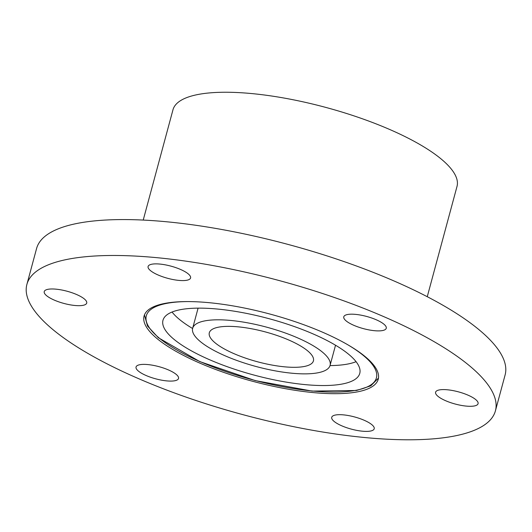 <?xml version="1.0" encoding="UTF-8"?>
<svg xmlns="http://www.w3.org/2000/svg" width="532" height="532" viewBox="0 0 532 532"><rect width="100%" height="100%" fill="white"/><g stroke="black" fill="none" stroke-linecap="round" stroke-linejoin="round"><path stroke-width="0.8" d="M76.774 294.595A21.998 6.298 15.1 0 1 86.716 303.06A21.998 6.298 15.1 0 1 54.178 300.061A21.998 6.298 15.1 0 1 44.236 291.596A21.998 6.298 15.1 0 1 76.774 294.595M180.641 269.498A21.998 6.298 15.1 0 1 190.576 277.963A21.998 6.298 15.1 0 1 158.037 274.964A21.998 6.298 15.1 0 1 148.095 266.499A21.998 6.298 15.1 0 1 180.641 269.498M376.317 319.805A21.998 6.298 15.1 0 1 386.259 328.271A21.998 6.298 15.1 0 1 353.72 325.271A21.998 6.298 15.1 0 1 343.778 316.806A21.998 6.298 15.1 0 1 376.317 319.805M468.133 395.209A21.998 6.298 15.1 0 1 478.075 403.675A21.998 6.298 15.1 0 1 445.537 400.676A21.998 6.298 15.1 0 1 435.595 392.21A21.998 6.298 15.1 0 1 468.133 395.209M364.274 420.307A21.998 6.298 15.1 0 1 374.209 428.772A21.998 6.298 15.1 0 1 341.67 425.773A21.998 6.298 15.1 0 1 331.729 417.307A21.998 6.298 15.1 0 1 364.274 420.307M168.591 369.999A21.998 6.298 15.1 0 1 178.533 378.465A21.998 6.298 15.1 0 1 145.994 375.466A21.998 6.298 15.1 0 1 136.052 367A21.998 6.298 15.1 0 1 168.591 369.999M323.443 332.586A121.269 34.713 15.1 0 1 378.239 379.223A121.269 34.713 15.1 0 1 198.862 362.684A121.269 34.713 15.1 0 1 144.072 316.041A121.269 34.713 15.1 0 1 323.443 332.586M495.418 410.844L505.114 374.934A242.645 69.459 -164.9 0 0 395.482 281.608A242.645 69.459 -164.9 0 0 36.582 248.511L26.886 284.427A242.645 69.459 -164.9 0 0 136.518 377.753A242.645 69.459 -164.9 0 0 495.418 410.844A242.645 69.459 -164.9 0 0 385.793 317.518A242.645 69.459 -164.9 0 0 26.886 284.427M427.256 296.71L457.008 186.433A147.098 42.108 -164.9 0 0 390.548 129.855A147.098 42.108 -164.9 0 0 172.973 109.791L143.221 220.068M198.097 308.134A71.175 20.376 -164.9 0 0 198.037 308.341L192.65 328.297A71.175 20.376 -164.9 0 0 224.81 355.669A71.175 20.376 -164.9 0 0 330.086 365.378A71.175 20.376 -164.9 0 0 297.927 338.006A71.175 20.376 -164.9 0 0 192.65 328.297M209.023 359.486A101.911 29.174 -164.9 0 0 359.765 373.384A101.911 29.174 -164.9 0 0 313.714 334.189A101.911 29.174 -164.9 0 0 162.978 320.291A101.911 29.174 -164.9 0 0 209.023 359.486M330.026 365.584A101.911 29.174 -164.9 0 0 356.074 361.687M289.069 340.148A53.918 15.435 15.1 0 1 313.428 360.882A53.918 15.435 15.1 0 1 233.674 353.527A53.918 15.435 15.1 0 1 209.309 332.793A53.918 15.435 15.1 0 1 289.069 340.148M172.049 312.031A101.911 29.174 -164.9 0 0 192.597 328.503M330.086 365.378L335.473 345.428A71.175 20.376 -164.9 0 0 335.526 345.221M188.255 301.578A119.168 34.114 -164.9 0 0 200.158 361.627A119.168 34.114 -164.9 0 0 349.644 391.259A119.168 34.114 -164.9 0 0 347.329 344.503M144.445 314.924L147.51 326.01L158.39 337.74L199.833 361.607L255.167 380.579L312.071 391.087L356.573 390.495L370.777 385.826L378.478 378.072"/></g></svg>
